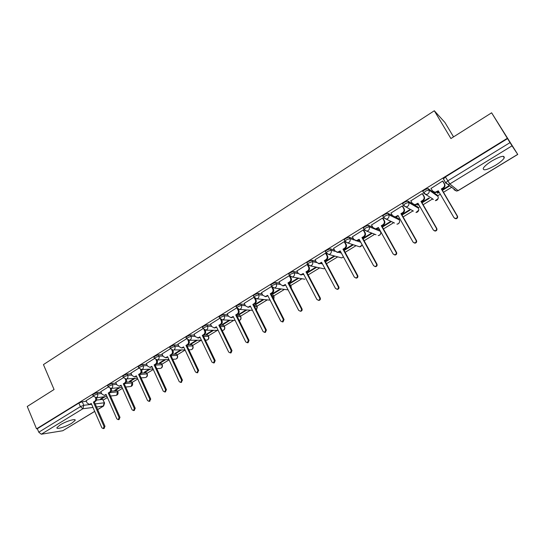 <?xml version="1.0" encoding="UTF-8"?>
<svg xmlns="http://www.w3.org/2000/svg" width="545" height="545" viewBox="0 0 545 545"><rect width="100%" height="100%" fill="white"/><g stroke="black" fill="none" stroke-linecap="round" stroke-linejoin="round"><path stroke-width="0.82" d="M71.845 423.131L75.081 420.454C76.579 418.07 66.17 421.142 60.202 424.896L57.021 427.539C55.59 429.93 65.986 426.803 71.845 423.131M495.521 165.278C500.078 162.437 502.987 159.985 504.234 157.921C504.656 155.107 500.542 156.108 491.897 160.939C487.339 163.793 484.471 166.232 483.272 168.242C482.904 171.035 486.985 170.047 495.521 165.278M101.098 392.243L96.976 392.666L93.597 393.994L92.793 394.996M116.051 383.074L111.943 383.435L108.564 384.756L107.733 385.799M131.243 373.768L127.148 374.061L123.77 375.376L122.911 376.459M146.68 364.312L142.599 364.537L139.22 365.845L138.328 366.976M162.362 354.713L158.295 354.863L154.916 356.164L153.99 357.336M178.297 344.958L174.243 345.026L170.864 346.327L169.904 347.547M194.497 335.052L190.45 335.039L187.071 336.326L186.077 337.593M210.97 324.99L206.923 324.881L203.551 326.155L202.515 327.484M227.715 314.772L223.675 314.554L220.303 315.828L219.226 317.204M244.739 304.389L240.699 304.055L237.334 305.316L236.217 306.753M262.063 293.844L258.017 293.38L254.651 294.634L253.316 295.778L253.493 296.126M279.68 283.134L275.62 282.521L272.262 283.768L270.872 284.967L271.056 285.321M297.618 272.255L293.53 271.478L290.178 272.711L288.727 273.965L288.911 274.333M315.868 261.219L311.754 260.244L308.402 261.471L306.896 262.772L307.094 263.153M334.46 250.012L330.29 248.82L326.946 250.032L325.372 251.388L325.583 251.79M353.405 238.655L349.154 237.191L345.816 238.39L344.174 239.807L344.399 240.229M372.712 227.156L368.352 225.351L365.027 226.536L363.304 228.021L363.549 228.464M390.942 212.897L392.434 215.541L387.897 213.299L384.579 214.478L382.781 216.031L383.046 216.508M412.79 203.98L407.789 201.037L404.479 202.195L402.605 203.823L402.898 204.341M437.206 195.076L428.05 188.55L424.753 189.694L422.791 191.39L423.131 191.976M103.291 400.023L107.413 397.503M117.618 391.276L122.468 388.312M132.162 382.392L137.756 378.979M146.932 373.373L153.288 369.496M161.926 364.217L169.066 359.857M177.152 354.918L185.102 350.06M192.61 345.476L201.255 340.196M208.319 335.884L217.366 330.359M224.274 326.142L233.737 320.365M240.481 316.243L250.373 310.207M256.954 306.188L267.275 299.886M273.692 295.962L284.456 289.395M290.703 285.573L301.916 278.727M308.17 274.912L319.67 267.888M326.503 263.712L337.723 256.865M345.155 252.321L356.076 245.652M364.135 240.733L374.742 234.255M383.448 228.941L393.722 222.66M399.022 219.431L399.928 218.872M403.109 216.93L413.035 210.874M418.172 207.734L419.936 206.657M423.124 204.709L432.621 198.911M437.649 195.839L440.306 194.218M443.507 192.262L451.744 187.235M491.617 112.808L507.334 138.28L36.535 428.826L27.25 406.468L54.064 389.512L43.45 364.591L434.317 110.764L450.919 138.546L491.617 112.808L517.75 154.439L512.034 145.835L449.823 183.951L458.052 190.614L517.702 154.371M453.542 136.884L444.945 122.516L434.317 110.764M94.714 411.414L62.777 430.741L41.304 434.222L38.784 432.212L37.326 428.704L78.862 403.082L82.24 401.754L86.369 401.27M96.52 400.098L102.658 399.383L104.599 403.007L103.625 405.998L96.54 406.992M37.326 428.704L36.535 428.826M443.746 179.434L445.592 182.929M507.552 138.607L445.394 176.955L449.823 183.951L448.242 184.428L445.66 183.045L447.711 180.906L510.018 142.613L507.334 138.28M510.018 142.613L512.034 145.835M443.085 181.444L442.697 181.022L431.061 188.434M438.923 191.854L437.267 192.869L437.73 193.203L437.465 192.746M422.034 202.808L429.399 198.298L428.915 197.978L421.769 202.352M422.722 193.979L422.293 193.591L410.855 200.839M418.587 204.307L417.633 204.886L418.138 205.186L417.879 204.736M402.04 215.037L409.949 210.193L409.431 209.907L401.781 214.587M402.728 206.289L402.258 205.928L391.017 213.027M398.606 216.535L398.838 216.944M382.399 227.054L390.84 221.89L390.281 221.631L382.147 226.604M383.087 218.382L382.576 218.048L371.526 225.01M363.788 230.256L363.236 229.956L352.383 236.782M344.828 241.932L344.242 241.66L333.574 248.357M326.189 253.405L325.569 253.159L315.085 259.733M307.809 264.584L307.223 264.454L296.916 270.913M307.108 272.888L307.162 272.507M289.456 275.613L279.054 281.908M298.081 278.066L289.245 283.475L289.995 283.591L289.77 283.155M271.519 286.493L261.491 292.72M280.457 288.85L272.098 293.966L272.882 294.062L272.657 293.626M253.943 297.27L244.221 303.354M263.119 299.464L255.23 304.294L256.041 304.362L255.823 303.933M236.673 307.911L227.238 313.804M246.061 309.907L238.628 314.451L239.466 314.499L239.255 314.07M219.683 318.369L210.534 324.091M229.275 320.181L222.299 324.452L223.164 324.479L222.953 324.05M202.972 328.662L194.095 334.208M212.768 330.284L206.221 334.289L207.114 334.296L206.909 333.874M186.533 338.786L177.929 344.168M196.52 340.23L190.396 343.977L191.315 343.963L191.111 343.541M170.36 348.746L162.015 353.964M180.524 350.019L174.816 353.514L175.763 353.48L175.565 353.058M154.453 358.549L146.353 363.604M164.788 359.652L159.481 362.902L160.448 362.847L160.25 362.432M138.791 368.188L130.943 373.093M149.289 369.142L144.377 372.146L145.365 372.078L145.174 371.656M123.381 377.678L115.765 382.44M134.036 378.475L129.499 381.248L130.514 381.166L130.323 380.751M108.21 387.025L100.832 391.637M119.014 387.672L114.852 390.22L115.881 390.111L115.697 389.702M111.275 391.201L117.005 390.615L117.965 392.059C118.388 393.742 117.781 394.853 116.153 395.397L116.678 395.18L117.543 391.835L109.613 392.666M126.229 382.181L131.563 381.711L132.517 383.169C132.946 384.872 132.34 385.996 130.691 386.534L131.236 386.31L132.115 382.937L124.349 383.639M141.373 373.039L146.346 372.678L147.286 374.149C147.722 375.88 147.116 377.004 145.447 377.542L146.019 377.31C147.116 376.466 147.416 375.335 146.912 373.904L139.527 374.456M156.701 363.76L161.361 363.501L162.281 364.993C162.73 366.737 162.117 367.882 160.434 368.413L161.034 368.168C162.144 367.316 162.444 366.172 161.933 364.741L155.134 365.13M172.166 354.352L176.6 354.189L177.513 355.694C177.97 357.466 177.35 358.61 175.647 359.141L176.273 358.889C177.404 358.024 177.704 356.873 177.179 355.429L170.994 355.674M187.759 344.801L192.078 344.726L192.978 346.245C193.448 348.044 192.821 349.202 191.097 349.727L191.751 349.461C192.896 348.589 193.203 347.424 192.671 345.973L187.133 346.082M203.598 335.1L207.802 335.121L208.687 336.653C209.171 338.472 208.531 339.644 206.78 340.162L207.468 339.889C208.633 338.997 208.946 337.825 208.401 336.374L203.537 336.36M219.696 325.242L223.77 325.358L224.649 326.905C225.14 328.751 224.492 329.929 222.721 330.447L223.436 330.161C224.622 329.262 224.935 328.083 224.383 326.618L220.234 326.51M236.598 315.255L239.991 315.439L240.863 317.006C241.36 318.716 240.808 319.888 239.207 320.521M253.895 305.152L256.477 305.364L257.335 306.944L256.416 310.166M271.512 294.934L273.229 295.131L274.074 296.718L273.781 299.389M289.47 284.606L290.253 284.722L291.091 286.323L291.255 288.053M339.951 251.586L340.686 251.797M358.303 240.345L360.034 240.938M376.936 228.9L379.715 230.044L380.553 231.584M395.69 217.148L398.524 218.545L399.369 220.064M414.289 204.859L417.661 206.848L418.512 208.34M442.39 190.348L449.189 186.192L448.753 185.838L442.124 189.898M93.27 396.222L86.117 400.691M104.224 396.726L100.423 399.049L101.472 398.933L101.295 398.518M101.472 398.933L105.267 396.61M115.881 390.111L120.036 387.57M130.514 381.166L135.037 378.394M145.365 372.078L150.27 369.074M160.448 362.847L165.741 359.611M175.763 353.48L181.458 349.992M191.315 343.963L197.426 340.223M207.114 334.296L213.647 330.297M223.164 324.479L230.133 320.215M239.466 314.499L246.885 309.962M256.041 304.362L263.909 299.546M272.882 294.062L281.22 288.959M289.995 283.591L298.817 278.188M307.394 272.943L316.713 267.241M325.515 261.859L334.903 256.109M344.147 250.455L353.405 244.794M363.106 238.86L372.051 233.383M418.138 205.186L418.846 204.757M437.73 193.203L439.188 192.31M117.87 391.841L117.005 390.615M132.415 382.951L131.563 381.711M147.177 373.925L146.346 372.678M162.172 364.755L161.361 363.501M177.397 355.442L176.6 354.189M192.855 345.986L192.078 344.726M208.558 336.388L207.802 335.121M224.513 326.632L223.77 325.358M240.72 316.72L239.991 315.439M257.185 306.644L256.477 305.364M273.917 296.412L273.229 295.131M290.928 286.009L290.253 284.722M104.511 402.81L102.658 399.383M445.394 176.955L443.351 179.114M371.452 233.151L362.861 238.417M352.772 244.589L343.909 250.012M334.235 255.932L325.276 261.416M316.011 267.091L306.971 272.623M430.959 188.25L432.512 190.927L435.087 192.303L438.303 190.791L453.999 217.714L455.62 218.525C457.064 218.129 457.548 217.244 457.071 215.875L441.334 188.931L443.051 187.882C444.563 186.751 444.952 185.368 444.209 183.74L444.611 184.053C445.347 185.681 444.965 187.058 443.453 188.189L441.743 189.238L457.453 216.127C457.929 217.489 457.439 218.375 456.002 218.777L454.728 218.375M438.541 191.2L435.51 192.603L433.52 191.929M442.962 181.24L444.611 184.053M442.642 181.056L444.209 183.74M441.334 188.931L441.743 189.238M410.773 200.683L412.293 203.346L414.888 204.722L417.974 203.244L433.343 230.038L434.971 230.848C436.368 230.44 436.831 229.568 436.368 228.232L420.951 201.425L422.634 200.39C424.119 199.272 424.501 197.903 423.778 196.289L424.221 196.575C424.943 198.189 424.562 199.559 423.077 200.669L421.394 201.698L436.783 228.457C437.247 229.792 436.783 230.658 435.394 231.066L434.229 230.767M418.213 203.653L415.344 204.995L413.512 204.47M422.627 193.809L424.221 196.575M422.246 193.618L423.778 196.289M420.951 201.425L421.394 201.698M392.434 215.541L395.043 216.924L398.014 215.479L413.062 242.137L414.697 242.947C416.039 242.532 416.482 241.673 416.033 240.365L400.936 213.688L402.585 212.673C404.049 211.576 404.424 210.22 403.716 208.612L404.192 208.871C404.901 210.479 404.526 211.828 403.068 212.925L401.413 213.94L416.489 240.563C416.939 241.864 416.496 242.729 415.154 243.138L414.084 242.913M398.238 215.881L395.541 217.162L393.851 216.76M402.646 206.146L404.192 208.871M402.21 205.956L403.716 208.612M400.936 213.688L401.413 213.94M371.465 224.894L372.923 227.524L375.546 228.9L378.4 227.497L393.149 254.018L394.778 254.828C396.079 254.413 396.508 253.561 396.058 252.281L381.268 225.739L382.897 224.738C384.327 223.661 384.702 222.319 384.007 220.718L384.525 220.95C385.213 222.551 384.845 223.886 383.407 224.969L381.786 225.957L396.556 252.451C396.998 253.732 396.569 254.576 395.275 254.999L394.294 254.822M378.625 227.899L376.07 229.118L374.524 228.811M383.012 218.259L384.525 220.95M382.536 218.075L384.007 220.718M381.268 225.739L381.786 225.957M352.329 236.68L353.753 239.303L356.382 240.672L359.135 239.296L373.584 265.688L375.212 266.498C376.466 266.083 376.881 265.238 376.445 263.984L361.955 237.572L363.549 236.591C364.959 235.529 365.327 234.2 364.646 232.606L365.198 232.817C365.872 234.404 365.504 235.733 364.101 236.796L362.507 237.77L376.977 264.127C377.406 265.388 376.997 266.226 375.743 266.641L374.837 266.512M359.353 239.698L356.941 240.87L355.517 240.631M363.726 230.147L365.198 232.817M363.202 229.983L364.646 232.606M361.955 237.572L362.507 237.77M333.52 248.261L334.923 250.87L337.546 252.24L340.203 250.898L354.366 277.16L355.987 277.964C357.2 277.548 357.602 276.717 357.173 275.477L342.975 249.201L344.542 248.241C345.925 247.192 346.286 245.877 345.625 244.296L346.204 244.48C346.865 246.061 346.511 247.369 345.128 248.418L343.561 249.372L357.738 275.6C358.16 276.84 357.765 277.664 356.553 278.086L355.708 277.984M340.421 251.299L338.138 252.41L336.824 252.233M344.774 241.83L346.204 244.48M344.208 241.68L345.625 244.296M342.975 249.201L343.561 249.372M315.037 259.645L316.413 262.24L319.029 263.61L321.598 262.295L335.475 288.428L337.096 289.231C338.275 288.809 338.656 287.992 338.241 286.779L324.323 260.633L325.862 259.686C327.225 258.657 327.579 257.349 326.932 255.775L327.545 255.939C328.192 257.506 327.838 258.807 326.482 259.836L324.943 260.783L338.833 286.874C339.249 288.087 338.867 288.904 337.689 289.327L336.899 289.252M321.809 262.697L319.656 263.753L318.437 263.623M326.142 253.309L327.545 255.939M325.542 253.173L326.932 255.775M324.323 260.633L324.943 260.783M296.875 270.831L298.217 273.413L300.826 274.782L303.313 273.501L316.918 299.498L318.525 300.302C319.67 299.886 320.038 299.076 319.636 297.877L305.99 271.86L307.509 270.933C308.845 269.918 309.199 268.63 308.559 267.064L309.199 267.2C309.839 268.76 309.485 270.048 308.15 271.063L306.637 271.989L320.256 297.958C320.664 299.151 320.297 299.954 319.152 300.377L318.403 300.322M303.524 273.897L301.487 274.905L300.35 274.809M307.918 264.754L309.199 267.2M307.196 264.475L308.559 267.064M305.99 271.86L306.637 271.989M279.013 281.833L280.334 284.401L282.93 285.771L285.342 284.517L298.674 310.384L300.275 311.188C301.385 310.766 301.739 309.969 301.344 308.79L287.971 282.903L289.463 281.99C290.778 280.988 291.125 279.714 290.499 278.154L291.173 278.27C291.793 279.823 291.446 281.097 290.138 282.099L288.646 283.005L301.998 308.845C302.393 310.023 302.039 310.82 300.929 311.236L300.22 311.195M285.546 284.906L283.618 285.866L282.555 285.798M290.24 276.472L291.173 278.27M289.163 275.579L290.499 278.154M287.971 282.903L288.646 283.005M261.457 292.645L262.751 295.199L265.333 296.569L267.67 295.342L280.743 321.08L282.33 321.884L283.366 319.513L270.259 293.762L271.723 292.863C273.011 291.875 273.358 290.608 272.745 289.061L273.447 289.157C274.053 290.696 273.713 291.963 272.425 292.944L270.96 293.844L284.054 319.547L283.012 321.918L282.337 321.884L283.012 321.918M267.868 295.737L265.047 296.603M272.698 287.692L273.447 289.157M271.437 286.5L272.745 289.061M270.259 293.762L270.96 293.844M244.187 303.279L245.454 305.827L248.029 307.189L250.291 305.99L263.112 331.598L264.686 332.402L265.694 330.059L252.832 304.43L254.277 303.551C255.55 302.577 255.884 301.324 255.285 299.784L256.014 299.859C256.613 301.392 256.273 302.645 255.006 303.613L253.568 304.498L266.403 330.072L265.401 332.409L264.795 332.402M250.489 306.379L247.818 307.216M255.401 298.64L256.014 299.859M254.106 297.441L255.285 299.784M252.832 304.43L253.568 304.498M227.204 313.736L228.45 316.27L231.005 317.633L233.199 316.461L245.775 341.947L247.335 342.744L248.316 340.434L235.706 314.928L237.123 314.063C238.369 313.109 238.703 311.863 238.117 310.33L238.874 310.384C239.459 311.91 239.126 313.15 237.872 314.104L236.462 314.969L249.051 340.427L248.077 342.737L247.539 342.744M233.396 316.849L230.869 317.653M238.363 309.356L238.874 310.384M237.252 308.586L238.117 310.33M235.706 314.928L236.462 314.969M210.499 324.03L211.719 326.544L214.253 327.906L216.392 326.762L228.723 352.118L230.269 352.915L231.223 350.626L218.852 325.256L220.248 324.404C221.481 323.458 221.808 322.224 221.229 320.705L222.006 320.733C222.585 322.252 222.258 323.485 221.025 324.425L219.635 325.276L231.986 350.605L231.039 352.887L230.555 352.908M216.583 327.15L214.185 327.92M221.583 319.867L222.006 320.733M220.555 319.316L221.229 320.705M218.852 325.256L219.635 325.276M200.042 337.28L197.76 338.016L199.858 336.892L211.957 362.125L213.483 362.922L214.41 360.661L202.277 335.413L203.646 334.569C204.859 333.642 205.186 332.423 204.62 330.91L205.424 330.917C205.983 332.43 205.663 333.649 204.45 334.576L203.087 335.413L215.2 360.613L214.28 362.875L213.844 362.902M205.07 330.188L205.424 330.917M194.068 334.146L195.267 336.653L198.591 338.016M204.075 329.773L204.62 330.91M202.277 335.413L203.087 335.413M177.895 344.106L179.073 346.6L181.567 347.962L183.59 346.865L195.457 371.963L196.977 372.766L197.876 370.525L185.968 345.401L187.316 344.576C188.509 343.663 188.829 342.451 188.277 340.945L189.101 340.938C189.653 342.444 189.34 343.65 188.148 344.563L186.799 345.387L198.687 370.464L197.399 372.732M183.767 347.247L181.635 347.955M188.808 340.318L189.101 340.938M187.834 340.005L188.277 340.945M185.968 345.401L186.799 345.387M161.988 353.903L163.139 356.389L165.612 357.745L167.581 356.668L179.23 381.65L180.729 382.447L181.608 380.233L169.924 355.238L171.253 354.42C172.424 353.521 172.738 352.322 172.2 350.823L173.044 350.796C173.589 352.295 173.276 353.494 172.104 354.393L170.776 355.204L182.439 380.151L181.219 382.399M167.758 357.05L165.775 357.738M172.799 350.272L173.044 350.796M171.832 350.047L172.2 350.823M169.924 355.238L170.776 355.204M146.326 363.549L147.463 366.022L149.909 367.378L151.83 366.322L163.255 391.181L164.74 391.971L165.598 389.784L154.133 364.912L155.441 364.108C156.599 363.222 156.905 362.03 156.374 360.545L157.246 360.497C157.778 361.989 157.464 363.174 156.313 364.06L155.005 364.864L166.457 389.689L165.285 391.909M152.001 366.703L150.154 367.357M157.035 360.047L157.246 360.497M156.081 359.904L156.374 360.545M154.133 364.912L155.005 364.864M130.916 373.039L132.026 375.498L134.452 376.854L136.325 375.825L147.538 400.555L149.01 401.352L149.841 399.178L138.594 374.435L139.881 373.645C141.019 372.766 141.325 371.588 140.801 370.109L141.693 370.048C142.211 371.526 141.904 372.705 140.773 373.577L139.486 374.367L150.727 399.069L149.602 401.27M136.495 376.2L134.779 376.827M141.516 369.66L141.693 370.048M140.562 369.585L140.801 370.109M138.594 374.435L139.486 374.367M115.744 382.386L116.834 384.831L119.232 386.187L121.058 385.179L132.074 409.786L133.525 410.576L134.336 408.43L123.293 383.809L124.56 383.033C125.684 382.168 125.984 380.996 125.473 379.524L126.386 379.449C126.896 380.921 126.59 382.086 125.473 382.951L124.212 383.721L135.242 408.307L134.165 410.487M121.228 385.553L119.627 386.146M125.357 379.116L126.386 379.449M125.282 379.102L125.473 379.524M123.293 383.809L124.212 383.721M100.805 391.582L101.874 394.021L104.252 395.37L106.037 394.382L116.848 418.867L118.279 419.664L119.076 417.538L108.237 393.034L109.484 392.271C110.587 391.419 110.887 390.261 110.383 388.796L111.309 388.701C111.814 390.166 111.514 391.324 110.417 392.175L109.17 392.938L119.995 417.395L118.967 419.555M106.2 394.757L104.715 395.323M108.237 393.034L109.17 392.938M86.096 400.643L87.152 403.062L89.503 404.417L91.24 403.45L101.854 427.811L103.271 428.608L104.047 426.503L93.406 402.121L94.632 401.365C95.722 400.527 96.015 399.376 95.525 397.918L96.472 397.816C96.969 399.267 96.669 400.418 95.586 401.256L94.36 402.006L104.994 426.347L104 428.479M91.403 403.818L90.02 404.356M106.936 396.426L95.525 397.918M93.406 402.121L94.36 402.006M93.352 396.263L94.156 395.261L97.535 393.933L101.649 393.497M96.976 392.666L97.535 393.933C98.032 395.397 97.732 396.556 96.635 397.4L96.097 397.632L93.249 396.024L92.691 394.757M108.298 387.073L109.129 386.03L112.508 384.709L116.616 384.334M111.943 383.435L112.508 384.709C113.019 386.18 112.713 387.352 111.602 388.21L110.274 388.462M123.483 377.74L124.349 376.656L127.728 375.342L131.815 375.035M127.148 374.061L127.728 375.342C128.245 376.82 127.939 377.998 126.808 378.87L137.401 378.203M138.914 368.256L139.806 367.132L143.185 365.824L147.259 365.586M142.599 364.537L143.185 365.824C143.71 367.31 143.403 368.502 142.252 369.387L140.665 369.612M154.589 358.624L155.509 357.459L158.888 356.151L162.955 355.994M158.295 354.863L158.888 356.151C159.426 357.649 159.113 358.848 157.948 359.748L156.197 359.938M170.51 348.841L171.471 347.621L174.85 346.327L178.903 346.245M174.243 345.026L174.85 346.327C175.395 347.833 175.081 349.038 173.896 349.951L185.021 349.897M186.697 338.895L187.691 337.628L191.07 336.34L195.117 336.347M190.45 335.039L191.07 336.34C191.629 337.852 191.309 339.072 190.103 339.998L187.977 340.073M203.149 328.792L204.184 327.47L207.556 326.189L211.596 326.291M206.923 324.881L207.556 326.189C208.129 327.709 207.802 328.942 206.575 329.882L204.225 329.861M219.873 318.518L220.943 317.142L224.315 315.868L228.355 316.073M223.675 314.554L224.315 315.868C224.901 317.401 224.567 318.641 223.327 319.595L222.544 319.901L220.732 319.445M236.871 308.075L237.988 306.644L241.36 305.377L245.393 305.697M240.699 304.055L241.36 305.377C241.953 306.917 241.612 308.17 240.352 309.138L239.528 309.451L237.497 308.817M254.161 297.454L253.984 297.107L255.319 295.962L258.684 294.709L262.724 295.158M258.017 293.38L258.684 294.709C259.291 296.255 258.95 297.522 257.669 298.503L256.797 298.83L254.542 297.965M271.737 286.656L271.553 286.302L272.95 285.103L276.308 283.856L280.362 284.456M275.62 282.521L276.308 283.856C276.921 285.416 276.581 286.69 275.273 287.692L274.36 288.033L288.107 289.885M304.812 279.231L292.215 277.044L289.606 275.668L289.422 275.307L290.873 274.06L294.232 272.82L298.313 273.583M293.53 271.478L294.232 272.82C294.859 274.387 294.511 275.681 293.183 276.69L292.215 277.044L289.422 275.307L288.727 273.965M307.802 264.502L307.605 264.121L309.117 262.819L312.462 261.593L316.611 262.554M311.754 260.244L312.462 261.593C313.109 263.174 312.755 264.475 311.406 265.497L310.377 265.871L307.762 264.495M326.305 253.139L326.094 252.744L327.674 251.388L331.019 250.175L335.27 251.374M330.29 248.82L331.019 250.175C331.673 251.756 331.312 253.071 329.943 254.113L328.853 254.501L326.23 253.118M345.135 241.585L344.91 241.169L346.559 239.752L349.897 238.547L354.4 240.086M349.154 237.191L349.897 238.547C350.564 240.141 350.203 241.469 348.807 242.532L347.649 242.927L345.026 241.551M364.305 229.833L364.06 229.391L365.784 227.912L369.108 226.72L380.444 231.359C381.105 232.892 380.744 234.18 379.375 235.208L378.196 235.603C379.79 235.413 380.655 234.493 380.785 232.858M368.352 225.351L369.108 226.72C369.796 228.321 369.421 229.663 368.004 230.739L366.778 231.155L364.149 229.772M383.823 217.877L383.551 217.407L385.349 215.854L388.667 214.675L399.267 219.867C399.941 221.413 399.58 222.707 398.191 223.75L396.937 224.159C398.456 224.022 399.342 223.184 399.587 221.645M387.897 213.299L388.667 214.675C389.368 216.29 388.994 217.646 387.543 218.736L386.242 219.165L383.619 217.789M413.417 211.085L403.436 205.581L405.269 203.585L408.58 202.42L418.424 208.176C419.112 209.73 418.744 211.038 417.327 212.094L415.992 212.523L418.703 210.2M407.789 201.037L408.58 202.42C409.295 204.041 408.913 205.404 407.435 206.514L406.045 206.964L403.389 205.206L402.605 203.823M432.56 198.796L423.622 193.155L425.556 191.084L428.854 189.933L437.982 196.411M428.05 188.55L428.854 189.933C429.583 191.567 429.194 192.944 427.696 194.075L426.21 194.538L423.588 192.78L422.791 191.39M82.24 401.754L83.773 405.303L91.628 404.336M95.191 403.899L104.156 402.803L103.298 406.12L97.657 409.547M92.984 407.449L82.888 408.743L41.304 434.222M62.777 430.741L94.687 411.352M237.232 316.529L240.618 316.706C241.183 318.178 240.863 319.37 239.664 320.283L239.194 320.501M254.535 306.433L257.117 306.637L256.375 310.091M272.166 296.214L273.876 296.405L273.713 299.253M285.137 285.158L285.716 285.239M290.138 285.893L290.914 286.002L291.166 287.876M302.7 274.401L303.906 274.625M320.542 263.467L322.456 263.909M338.595 252.315L341.395 253.105M356.171 240.692L360.749 242.253M437.131 194.947L437.907 196.282C438.609 197.842 438.241 199.163 436.797 200.24L435.366 200.683L438.139 198.53M433.425 199.375L432.88 199.347M394.546 223.048L386.242 219.165L383.551 217.407L382.781 216.031M376.002 234.745L366.778 231.155L364.06 229.391L363.304 228.021M357.772 246.204L359.775 246.851L360.885 246.469L362.153 244.807M339.835 257.424L341.647 257.908L343.432 256.886M322.184 268.433L323.825 268.787L324.847 268.413M287.699 289.831L288.162 289.981M222.176 330.481L222.721 330.447L222.149 330.44M205.295 339.903L206.78 340.162L205.37 340.169M190.369 349.747L188.883 349.788M174.986 359.169L172.683 359.278M159.835 368.454L156.756 368.652M144.902 377.59L141.094 377.896M130.194 386.589L125.691 387.025M115.697 395.445L110.533 396.024M78.862 403.082L80.394 406.638L83.773 405.303L82.888 408.743L80.394 406.638L38.784 432.212M443.337 178.733L445.653 182.67L456.533 191.063L458.134 190.655L456.533 191.063L454.053 189.735M436.6 191.833L437.015 192.133M443.051 187.882L443.453 188.189M457.071 215.875L457.453 216.127M416.298 204.273L416.755 204.545M422.634 200.39L423.077 200.669M436.368 228.232L436.783 228.457M396.365 216.488L396.855 216.733M402.585 212.673L403.068 212.925M416.033 240.365L416.489 240.563M376.786 228.484L377.31 228.702M382.897 224.738L383.407 224.969M396.058 252.281L396.556 252.451M357.547 240.277L358.106 240.468M363.549 236.591L364.101 236.796M376.445 263.984L376.977 264.127M338.643 251.858L339.235 252.022M344.542 248.241L345.128 248.418M357.173 275.477L357.738 275.6M320.065 263.242L320.685 263.385M325.862 259.686L326.482 259.836M338.241 286.779L338.833 286.874M301.807 274.428L302.461 274.551M307.509 270.933L308.15 271.063M319.636 297.877L320.256 297.958M283.856 285.423L284.538 285.526M289.463 281.99L290.138 282.099M301.344 308.79L301.998 308.845M266.212 296.242L266.921 296.317M271.723 292.863L272.425 292.944M283.366 319.513L284.054 319.547M248.854 306.869L249.596 306.93M254.277 303.551L255.006 303.613M265.694 330.059L266.403 330.072M231.789 317.326L232.552 317.367M237.123 314.063L237.872 314.104M248.316 340.434L249.051 340.427M215.003 327.613L215.793 327.634M220.248 324.404L221.025 324.425M231.223 350.626L231.986 350.605M198.489 337.73L199.3 337.73M203.646 334.569L204.45 334.576M214.41 360.661L215.2 360.613M182.248 347.69L183.079 347.669M187.316 344.576L188.148 344.563M197.876 370.525L198.687 370.464M166.259 357.479L167.117 357.445M171.253 354.42L172.104 354.393M181.608 380.233L182.439 380.151M150.529 367.119L151.408 367.071M155.441 364.108L156.313 364.06M165.598 389.784L166.457 389.689M135.044 376.609L135.943 376.541M139.881 373.645L140.773 373.577M149.841 399.178L150.727 399.069M119.798 385.949L120.718 385.86M124.56 383.033L125.473 382.951M134.336 408.43L135.242 408.307M104.797 395.145L105.73 395.043M109.484 392.271L110.417 392.175M119.076 417.538L119.995 417.395M90.02 404.199L90.974 404.077M94.632 401.365L95.586 401.256M104.047 426.503L104.994 426.347M74.76 419.705L75.081 420.454M503.226 156.272L504.234 157.921M344.174 239.807L344.91 241.169L347.649 242.927L359.775 246.851L362.193 244.889M325.372 251.388L326.094 252.744L328.853 254.501L341.647 257.908L343.486 256.988M306.896 262.772L307.605 264.121L310.377 265.871L323.825 268.787L324.881 268.474M270.872 284.967L271.553 286.302L274.36 288.033M253.316 295.778L253.984 297.107L256.797 298.83L270.122 300.166M236.053 306.419L236.707 307.741L239.528 309.451L252.471 310.35M219.07 316.877L219.717 318.198L222.544 319.901L235.154 320.419M202.365 327.17L202.999 328.478L205.833 330.175L218.15 330.372M185.94 337.294L186.553 338.602L189.394 340.278L201.439 340.196M169.774 347.26L170.381 348.555L173.221 350.224M153.86 357.064L154.46 358.351L157.307 360.007L168.882 359.462M138.205 366.71L138.791 367.998L141.639 369.639L153.009 368.897M122.795 376.207L123.374 377.487L126.222 379.116M107.631 385.553L108.189 386.827L111.044 388.442L122.046 387.379M97.684 409.608L103.564 406.039M458.147 190.648L517.75 154.439M435.087 192.303L435.51 192.603M455.62 218.525L456.002 218.777M414.888 204.722L415.344 204.995M434.971 230.848L435.394 231.066M395.043 216.924L395.541 217.162M414.697 242.947L415.154 243.138M375.546 228.9L376.07 229.118M394.778 254.828L395.275 254.999M356.382 240.672L356.941 240.87M375.212 266.498L375.743 266.641M337.546 252.24L338.138 252.41M355.987 277.964L356.553 278.086M319.029 263.61L319.656 263.753M337.096 289.231L337.689 289.327M300.826 274.782L301.487 274.905M318.525 300.302L319.152 300.377M282.93 285.771L283.618 285.866M300.275 311.188L300.929 311.236M265.333 296.569L266.049 296.644M248.029 307.189L248.765 307.244M264.686 332.402L265.401 332.409M231.005 317.633L231.768 317.674M247.335 342.744L248.077 342.737M214.253 327.906L215.043 327.927M230.269 352.915L231.039 352.887M213.483 362.922L214.28 362.875M181.567 347.962L182.398 347.942M196.977 372.766L197.787 372.698M165.612 357.745L166.47 357.711M180.729 382.447L181.567 382.365M149.909 367.378L150.788 367.323M164.74 391.971L165.605 391.875M134.452 376.854L135.351 376.786M149.01 401.352L149.889 401.236M119.232 386.187L120.152 386.098M133.525 410.576L134.424 410.446M104.252 395.37L105.192 395.268M118.279 419.664L119.205 419.514M89.503 404.417L90.456 404.301M103.271 428.608L104.218 428.445"/></g></svg>
